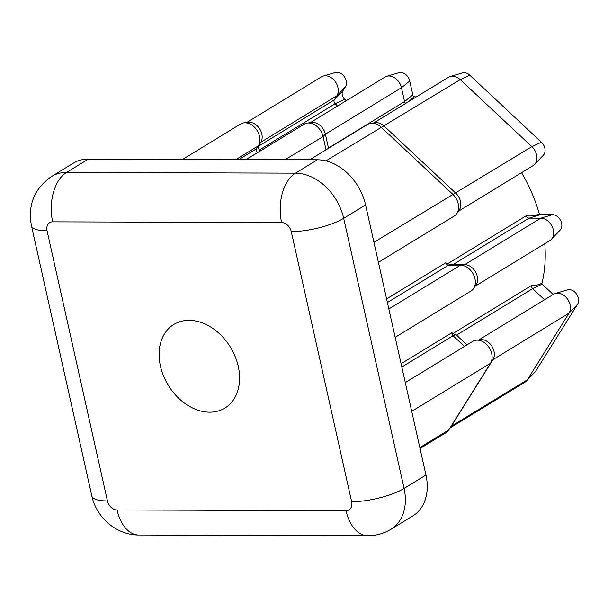 <?xml version="1.0" encoding="UTF-8"?>
<svg xmlns="http://www.w3.org/2000/svg" width="608" height="608" viewBox="0 0 608 608"><rect width="100%" height="100%" fill="white"/><g stroke="black" fill="none" stroke-linecap="round" stroke-linejoin="round"><path stroke-width="0.91" d="M209.616 412.178A48.982 36.457 -121.4 0 0 224.884 408.067A48.982 36.457 -121.4 0 0 235.19 356.6A48.982 36.457 -121.4 0 0 189.088 320.34A48.982 36.457 -121.4 0 0 173.82 324.459A48.982 36.457 -121.4 0 0 163.514 375.926A48.982 36.457 -121.4 0 0 209.616 412.178M555.37 293.444L567.621 289.841A9.097 6.772 58.6 0 1 569.232 289.621A9.097 6.772 58.6 0 1 577.091 294.91A9.097 6.772 58.6 0 1 577.6 304.198L535.884 370.872A9.097 6.772 58.6 0 1 535.207 371.746L526.414 381.011A12.487 9.295 -121.4 0 0 527.341 379.818L569.058 313.135A12.487 9.295 -121.4 0 0 568.358 300.39A12.487 9.295 -121.4 0 0 557.574 293.132A12.487 9.295 -121.4 0 0 555.37 293.444A12.487 9.295 -121.4 0 0 553.683 294.181L478.891 339.872M405.62 103.459A2.88 2.143 58.6 0 1 404.563 101.582L401.462 87.719A12.487 9.295 -121.4 0 0 388.922 75.985A12.487 9.295 -121.4 0 0 386.718 76.289L398.977 72.694A9.097 6.772 58.6 0 1 400.581 72.474A9.097 6.772 58.6 0 1 409.716 81.024L412.817 94.886A6.27 4.666 -121.4 0 0 413.676 97.098L408.948 101.43M450.254 76.486L462.506 72.892A9.097 6.772 58.6 0 1 464.117 72.671A9.097 6.772 58.6 0 1 469.786 75.187L541.394 142.211A9.097 6.772 58.6 0 1 543.415 155.146L534.622 164.411A12.487 9.295 -121.4 0 0 531.848 146.657L460.241 79.633A12.487 9.295 -121.4 0 0 452.458 76.182A12.487 9.295 -121.4 0 0 450.254 76.486A12.487 9.295 -121.4 0 0 448.567 77.231L373.776 122.915M476.064 340.222L480.457 339.674A12.487 9.295 58.6 0 1 481.483 339.614A12.487 9.295 58.6 0 1 492.267 346.864A12.487 9.295 58.6 0 1 492.966 359.617L451.25 426.292A12.487 9.295 58.6 0 1 451.083 426.55L448.59 430.206A14.41 10.724 -121.4 0 0 448.78 429.909L490.496 363.234A14.41 10.724 -121.4 0 0 489.691 348.521A14.41 10.724 -121.4 0 0 477.25 340.153A14.41 10.724 -121.4 0 0 476.064 340.222A14.41 10.724 -121.4 0 0 472.758 341.362L405.293 382.576M326.04 149.826L323.068 136.542A14.41 10.724 -121.4 0 0 308.598 122.998A14.41 10.724 -121.4 0 0 307.412 123.074L311.805 122.52A12.487 9.295 58.6 0 1 312.839 122.459A12.487 9.295 58.6 0 1 325.371 134.201L328.472 148.063L404.563 101.582L412.817 94.886M370.948 123.272L375.341 122.717A12.487 9.295 58.6 0 1 376.367 122.656A12.487 9.295 58.6 0 1 384.15 126.107L455.757 193.139A12.487 9.295 58.6 0 1 459.283 209.95L456.79 213.606A14.41 10.724 -121.4 0 0 452.717 194.21L381.117 127.178A14.41 10.724 -121.4 0 0 372.134 123.196A14.41 10.724 -121.4 0 0 370.948 123.272A14.41 10.724 -121.4 0 0 367.642 124.412L309.768 159.76M337.577 106.02L335.145 103.74A2.88 2.143 58.6 0 1 334.294 99.917L336.87 95.79A12.487 9.295 -121.4 0 0 336.171 83.038A12.487 9.295 -121.4 0 0 325.394 75.787A12.487 9.295 -121.4 0 0 323.182 76.091L335.441 72.496A9.097 6.772 58.6 0 1 337.052 72.276A9.097 6.772 58.6 0 1 344.903 77.558A9.097 6.772 58.6 0 1 345.412 86.853L342.836 90.98A6.27 4.666 -121.4 0 0 344.69 99.286L346.233 100.73M257.503 152.676L257.382 152.562A2.88 2.143 58.6 0 1 256.53 148.74L258.316 145.882A14.41 10.724 -121.4 0 0 257.503 131.176A14.41 10.724 -121.4 0 0 245.07 122.801A14.41 10.724 -121.4 0 0 243.884 122.877L248.277 122.322A12.487 9.295 58.6 0 1 249.303 122.261A12.487 9.295 58.6 0 1 260.08 129.519A12.487 9.295 58.6 0 1 260.786 142.264L258.993 145.122A4.803 3.572 -121.4 0 0 260.057 151.118M413.47 96.702A134.467 100.084 58.6 0 1 416.267 96.961M521.565 172.672A134.467 100.084 58.6 0 1 539.471 214.442M544.768 243.694A134.467 100.084 58.6 0 1 541.857 283.83M395.177 337.318L471.025 290.989A14.41 10.724 -121.4 0 0 473.548 288.572A14.41 10.724 -121.4 0 0 473.047 273.76A14.41 10.724 -121.4 0 0 460.499 265.187L448.56 265.149A2.88 2.143 58.6 0 1 445.763 262.785L447.488 263.842L526.254 215.726C530.465 216.349 534.63 215.832 538.756 214.183A6.27 4.666 -121.4 0 0 540.725 214.624L552.474 214.662A9.097 6.772 58.6 0 1 560.675 220.582A9.097 6.772 58.6 0 1 560.173 230.113L551.372 239.37A12.487 9.295 -121.4 0 0 552.064 226.298A12.487 9.295 -121.4 0 0 540.816 218.173L529.066 218.135A2.88 2.143 58.6 0 1 526.254 215.726M464.474 346.423L453.059 335.738A2.88 2.143 58.6 0 1 451.926 332.667L452.869 333.572L531.529 285.524C534.417 285.866 537.738 285.167 541.485 283.419A6.27 4.666 -121.4 0 0 542.207 284.187L553.204 294.477M88.418 159.076L66.523 172.444A48.024 35.743 58.6 0 0 51.551 176.487L73.446 163.111A48.024 35.743 58.6 0 1 88.418 159.076L317.361 159.782A48.024 35.743 58.6 0 1 365.583 204.926L425.965 475.046A48.024 35.743 58.6 0 1 412.84 515.911L390.944 529.287A48.024 35.743 58.6 0 0 404.069 488.422L425.965 475.046M243.884 122.877A14.41 10.724 -121.4 0 0 240.578 124.017L182.696 159.364M323.182 76.091A12.487 9.295 -121.4 0 0 321.495 76.836L246.704 122.52M378.419 262.36L454.267 216.03A14.41 10.724 -121.4 0 0 456.79 213.606M307.412 123.074A14.41 10.724 -121.4 0 0 304.114 124.214L246.232 159.562M420.037 448.529L446.067 432.63A14.41 10.724 -121.4 0 0 448.59 430.206M386.718 76.289A12.487 9.295 -121.4 0 0 385.031 77.034L310.24 122.717M458.394 211.257L533.186 165.574A12.487 9.295 -121.4 0 0 534.622 164.411M552.474 214.662L540.816 218.173L464.732 264.647L452.778 264.617L447.488 263.842M475.152 286.216L549.944 240.532A12.487 9.295 -121.4 0 0 551.372 239.37M388.839 308.963L460.499 265.187L464.732 264.647A12.487 9.295 58.6 0 1 475.608 272.08A12.487 9.295 58.6 0 1 476.041 284.916L473.548 288.572M544.548 299.759L532.661 288.633A2.88 2.143 58.6 0 1 531.529 285.524M467.005 344.88L456.57 335.107L452.869 333.572M450.194 427.857L524.985 382.174A12.487 9.295 -121.4 0 0 526.414 381.011M411.722 411.35L490.496 363.234L492.966 359.617L569.058 313.135L577.6 304.198M285.182 159.684L323.068 136.542L325.371 134.201L401.462 87.719L409.716 81.024M325.918 160.892L460.241 79.633L469.786 75.187M235.972 159.532L258.316 145.882L260.786 142.264L336.87 95.79L345.412 86.853M386.597 298.923L445.763 262.785M401.082 363.721L451.926 332.667M52.676 221.836A9.606 7.152 -121.4 0 0 47.059 230.82L107.441 500.939A9.606 7.152 -121.4 0 0 117.086 509.968L346.028 510.682A9.606 7.152 -121.4 0 0 351.644 501.699L291.262 231.58A9.606 7.152 -121.4 0 0 281.618 222.551L52.676 221.836A38.418 23.332 -89.8 0 1 66.523 172.444L295.465 173.158L317.361 159.782M365.583 204.926L343.687 218.302L404.069 488.422A38.418 10.678 167.4 0 1 351.644 501.699M281.618 222.551A38.418 23.332 -89.8 0 1 295.465 173.158A48.024 35.743 58.6 0 1 343.687 218.302A38.418 10.678 -12.6 0 1 291.262 231.58M117.086 509.968A38.418 23.332 -89.8 0 0 138.86 535.01L367.802 535.724A38.418 23.332 -89.8 0 1 346.028 510.682M138.86 535.01C116.5 535.184 96.36 517.537 91.838 495.946A38.418 10.678 -12.6 0 0 107.441 500.939M47.059 230.82A38.418 10.678 167.4 0 1 31.464 225.826L91.838 495.946M258.126 152.296L245.921 159.562M238.845 159.539L256.53 148.74L258.993 145.122M344.69 99.286L335.145 103.74L259.289 150.07M258.567 146.171L334.294 99.917L342.836 90.98M541.394 142.211L531.848 146.657L373.943 242.326M455.97 334.712L453.059 335.738L401.82 367.034M535.884 370.872L527.341 379.818L451.25 426.292L448.78 429.909L419.824 447.594M452.778 264.617L448.56 265.149L387.395 302.51M540.725 214.624L529.066 218.135L452.983 264.609M542.207 284.187L532.661 288.633L456.57 335.107M367.802 535.724C376.109 535.724 383.823 533.573 390.944 529.287M51.551 176.487C34.314 188.602 27.618 205.048 31.464 225.826"/></g></svg>
